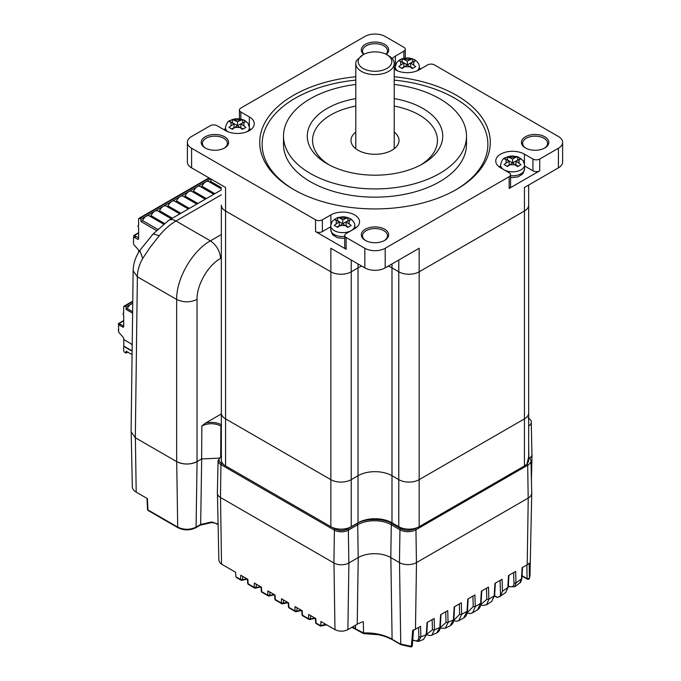 <?xml version="1.0" encoding="UTF-8"?>
<svg xmlns="http://www.w3.org/2000/svg" width="681" height="681" viewBox="0 0 681 681"><rect width="100%" height="100%" fill="white"/><g stroke="black" fill="none" stroke-linecap="round" stroke-linejoin="round"><path stroke-width="1.02" d="M355.797 76.749A115.276 66.551 0 0 0 293.494 95.314A115.276 66.551 0 0 0 293.494 189.437A115.276 66.551 0 0 0 456.517 189.437L456.517 189.437A115.276 66.551 0 0 0 484.821 122.137A115.276 66.551 0 0 0 394.222 76.749M455.666 189.922A112.876 65.172 0 0 0 482.412 124.3A112.876 65.172 0 0 0 394.222 80.12M355.797 80.12A112.876 65.172 0 0 0 295.188 98.251A112.876 65.172 0 0 0 294.345 189.922M539.735 159.039A4.801 2.775 180 0 1 532.942 159.039L524.447 154.144A16.812 9.704 0 0 0 500.671 154.144A16.812 9.704 0 0 0 495.751 161.005A16.812 9.704 0 0 0 500.671 167.866L509.167 172.77A4.801 2.775 180 0 1 510.571 174.728A4.801 2.775 180 0 1 509.167 176.694L509.167 188.458L539.735 170.812L539.735 159.039L558.411 148.254L558.411 167.866L524.447 187.479L524.447 211.008L419.155 271.796A14.412 8.317 180 0 1 398.777 271.796L391.984 267.871A24.014 13.867 0 0 0 388.247 266.109A24.014 13.867 180 0 1 391.984 267.871L398.777 271.796A14.412 8.317 0 0 0 419.155 271.796L524.447 211.008A14.412 8.317 0 0 0 528.669 205.126A14.412 8.317 180 0 1 524.447 211.008L524.447 418.866A14.412 8.317 0 0 0 528.669 412.984A14.412 8.317 180 0 1 524.447 418.866L419.155 479.654L524.447 418.866L524.447 465.923A14.412 8.317 0 0 0 528.669 460.041L528.669 185.036M500.552 165.977A16.812 9.704 0 0 0 499.19 166.888M384.688 240.402L384.688 240.402A13.688 7.9 0 0 0 384.688 229.225A13.688 7.9 0 0 0 365.322 229.225A13.688 7.9 0 0 0 365.322 240.402A13.688 7.9 0 0 0 384.688 240.402M384.237 240.648A12.488 7.21 0 0 0 387.498 235.788A12.488 7.21 0 0 0 379.785 229.131A12.488 7.21 0 0 0 366.174 230.697A12.488 7.21 0 0 0 362.513 235.788A12.488 7.21 0 0 0 365.774 240.648M544.791 147.964L544.791 147.964A13.688 7.9 0 0 0 544.791 136.787A13.688 7.9 0 0 0 525.434 136.787A13.688 7.9 0 0 0 525.434 147.964A13.688 7.9 0 0 0 544.791 147.964M544.349 148.211A12.488 7.21 0 0 0 547.601 143.359A12.488 7.21 0 0 0 539.888 136.694A12.488 7.21 0 0 0 526.285 138.26A12.488 7.21 0 0 0 522.625 143.359A12.488 7.21 0 0 0 525.877 148.211M386.306 54.395A13.688 7.9 0 0 0 383.743 43.856A13.688 7.9 0 0 0 365.322 44.35A13.688 7.9 0 0 0 363.705 54.395M386.059 54.276A12.488 7.21 0 0 0 387.498 50.922A12.488 7.21 0 0 0 379.785 44.256A12.488 7.21 0 0 0 366.174 45.823A12.488 7.21 0 0 0 362.513 50.922A12.488 7.21 0 0 0 363.952 54.276M224.577 147.964L224.577 147.964A13.688 7.9 0 0 0 224.577 136.787A13.688 7.9 0 0 0 205.219 136.787A13.688 7.9 0 0 0 205.219 147.964A13.688 7.9 0 0 0 224.577 147.964M224.134 148.211A12.488 7.21 0 0 0 227.386 143.359A12.488 7.21 0 0 0 219.682 136.694A12.488 7.21 0 0 0 206.071 138.26A12.488 7.21 0 0 0 202.41 143.359A12.488 7.21 0 0 0 205.662 148.211M394.222 84.453A91.501 52.829 180 0 1 466.511 136.098L466.511 144.338A91.501 52.829 180 0 1 439.705 181.691A91.501 52.829 180 0 1 339.989 193.14A91.501 52.829 180 0 1 283.5 144.338L283.5 136.098A91.501 52.829 180 0 1 310.306 98.745A91.501 52.829 180 0 1 355.797 84.453M466.511 136.098A91.501 52.829 180 0 1 439.705 173.451A91.501 52.829 180 0 1 339.989 184.909A91.501 52.829 180 0 1 283.5 136.098M394.222 98.609A67.725 39.098 180 0 1 422.892 108.449A67.725 39.098 180 0 1 422.892 163.746A67.725 39.098 180 0 1 327.118 163.746L327.118 163.746A67.725 39.098 180 0 1 355.797 98.609M420.952 164.828A62.439 36.05 0 0 0 419.155 114.919A62.439 36.05 0 0 0 394.222 106.108M394.222 132.097A24.014 13.867 180 0 1 399.023 140.414A24.014 13.867 180 0 1 391.984 150.22A24.014 13.867 180 0 1 365.816 153.225A24.014 13.867 180 0 1 350.987 140.414A24.014 13.867 180 0 1 355.797 132.097M388.587 71.386A19.213 11.092 180 0 1 361.424 71.386A19.213 11.092 180 0 1 355.797 63.546A19.213 11.092 180 0 1 356.538 60.481L363.118 54.718A16.812 9.704 180 0 1 386.893 54.718L388.587 55.706A19.213 11.092 180 0 1 388.596 55.706A19.213 11.092 180 0 1 394.222 63.546A19.213 11.092 180 0 1 388.587 71.386M388.596 55.706L386.893 54.718A16.812 9.704 180 0 1 386.893 68.449A16.812 9.704 180 0 1 363.118 68.449A16.812 9.704 180 0 1 363.118 54.718M361.764 266.109A24.014 13.867 0 0 0 358.027 267.871L351.234 271.796A14.412 8.317 180 0 1 330.855 271.796L225.564 211.008A14.412 8.317 180 0 1 221.342 205.126A14.412 8.317 0 0 0 225.564 211.008L330.855 271.796A14.412 8.317 0 0 0 351.234 271.796L358.027 267.871A24.014 13.867 180 0 1 361.764 266.109M392.23 58.626A16.812 9.704 0 0 1 395.38 56.097L403.876 51.194A4.801 2.775 180 0 0 405.28 49.236A4.801 2.775 180 0 0 403.876 47.27L385.191 36.485A14.412 8.317 180 0 0 364.82 36.485L240.844 108.058A4.801 2.775 180 0 0 239.44 110.024A4.801 2.775 180 0 0 240.844 111.982L249.34 116.885L249.34 126.351M420.858 68.841L419.283 67.93M558.411 148.254A14.412 8.317 180 0 0 562.634 142.372A14.412 8.317 180 0 0 558.411 136.489L434.444 64.916A4.801 2.775 180 0 0 427.651 64.916L419.155 69.82A16.812 9.704 0 0 1 394.222 69.079M249.34 116.885A16.812 9.704 0 0 1 254.26 123.746A16.812 9.704 0 0 1 243.883 132.71A16.812 9.704 0 0 1 225.564 130.607L217.077 125.704A4.801 2.775 180 0 0 210.284 125.704L191.599 136.489A14.412 8.317 180 0 0 187.377 142.372L187.377 161.984A14.412 8.317 180 0 0 191.599 167.866L191.599 148.254L315.567 219.827L315.567 231.6L346.135 249.246L346.135 237.482L364.82 248.267L364.82 267.871L330.855 248.267L330.855 479.654A14.412 8.317 0 0 0 351.234 479.654L358.027 475.73L351.234 479.654A14.412 8.317 180 0 1 330.855 479.654L225.564 418.866L330.855 479.654L330.855 526.711A14.412 8.317 0 0 0 351.234 526.711L358.027 522.795L358.027 263.947M225.445 128.718L223.87 129.628M221.342 205.126L221.342 460.041A14.412 8.317 0 0 0 225.564 465.923L225.564 418.866A14.412 8.317 180 0 1 221.342 412.984A14.412 8.317 0 0 0 225.564 418.866L225.564 187.479L191.599 167.866M391.984 263.947L391.984 522.795L398.777 526.711A14.412 8.317 0 0 0 419.155 526.711L419.155 479.654A14.412 8.317 180 0 1 398.777 479.654L391.984 475.73L398.777 479.654A14.412 8.317 0 0 0 419.155 479.654L419.155 248.267L385.191 267.871L385.191 248.267L509.167 176.694M562.634 142.372L562.634 161.984A14.412 8.317 180 0 1 558.411 167.866M191.599 148.254A14.412 8.317 180 0 1 187.377 142.372M346.135 237.482A4.801 2.775 180 0 1 344.731 235.515A4.801 2.775 180 0 1 346.135 233.557L354.631 228.654A16.812 9.704 0 0 0 359.551 221.793A16.812 9.704 0 0 0 349.174 212.821A16.812 9.704 0 0 0 330.855 214.932L322.36 219.827A4.801 2.775 180 0 1 315.567 219.827M385.191 248.267A14.412 8.317 180 0 1 364.82 248.267M395.261 67.93A16.812 9.704 0 0 0 394.222 68.611M250.821 129.628A16.812 9.704 0 0 0 249.459 128.718M385.191 267.871A14.412 8.317 180 0 1 364.82 267.871M344.731 235.515L344.731 247.28A4.801 2.775 0 0 0 346.135 249.246M330.728 226.764L322.36 231.6A4.801 2.775 180 0 1 315.567 231.6M356.112 227.675A16.812 9.704 0 0 0 354.75 226.764M532.942 159.039L532.942 170.812A4.801 2.775 0 0 0 539.735 170.812M510.571 174.728L510.571 186.492A4.801 2.775 180 0 1 509.167 188.458M532.942 170.812L524.566 165.977M355.797 106.108A62.439 36.05 0 0 0 329.059 164.828M325.901 624.4L320.819 625.43L320.879 621.498L334.975 629.636C339.274 631.679 343.573 631.679 347.889 629.636L357.227 624.239L358.24 557.569L348.902 562.966L347.889 629.636M390.851 557.628L392.094 639.076C383.429 634.598 373.929 632.564 363.586 632.964L363.313 621.676A24.49 14.139 0 0 0 357.227 624.239M218.865 560.497L220.278 563.23L221.538 564.14L235.635 572.278L235.881 576.764L236.997 577.871M131.186 432.767L132.335 486.838A13.22 7.636 0 0 0 136.2 492.133L147.436 498.637L147.939 509.916M178.72 527.673L177.707 527.111L176.702 461.582A14.403 8.317 0 0 0 197.03 461.607M201.67 458.934L197.081 461.582L196.077 527.111L200.674 524.464L201.67 458.934A13.441 7.763 180 0 1 202.18 458.662M220.474 497.496L220.959 464.646A9.874 5.695 180 0 1 218.073 460.552L217.375 493.112A10.564 6.103 0 0 0 220.474 497.496L333.911 562.991A10.564 6.103 0 0 0 348.851 562.991L358.197 557.594A23.052 13.314 180 0 1 390.8 557.594L399.458 562.6A12.011 6.929 0 0 0 416.44 562.6A12.011 6.929 0 0 0 416.491 562.566L528.235 498.058A12.011 6.929 0 0 0 531.75 493.24A12.011 6.929 0 0 0 531.682 492.44M528.669 426.034A9.874 5.695 180 0 0 531.257 422.118L531.955 454.678A10.564 6.103 -0 0 1 530.235 458.083L531.946 455.393L531.946 454.057M333.962 562.966L334.975 629.636M320.819 625.43L320.487 625.907M220.516 497.47L221.538 564.14M235.881 576.764L240.597 579.488L240.725 575.215L247.858 579.335L248.114 583.83L254.183 587.337L256.209 587.38L256.311 584.221M255.409 588.137L254.881 588.026A1.439 0.834 -60 0 1 254.481 587.975A1.439 0.834 -60 0 1 254.183 587.337L254.311 583.064L261.444 587.184L261.691 591.661M261.691 590.538L261.7 591.67L267.769 595.177L267.897 590.904L275.03 595.024L275.277 599.501M281.364 603.017L281.483 598.752L288.616 602.872L288.863 607.35L294.941 610.866L296.967 610.908L297.069 607.75M296.167 611.666L295.639 611.555A1.439 0.834 -60 0 1 295.239 611.504A1.439 0.834 -60 0 1 294.941 610.866L295.069 606.592L302.202 610.712L302.458 615.207L308.527 618.706L310.553 618.748L310.655 615.59M309.753 619.514L309.217 619.404A1.439 0.834 -60 0 1 308.825 619.344A1.439 0.834 -60 0 1 308.527 618.706L308.655 614.441L315.788 618.552L316.044 623.047L320.768 625.771M355.516 625.226L355.516 628.52L352.443 627.005M363.586 632.964L356.282 629.176M521.484 577.65L522.123 567.673L527.213 564.728A10.573 6.103 0 0 0 529.197 563.144L529.418 578.143L529.963 575.803M439.875 626.282L440.607 614.73L447.74 610.61L448.081 622.417L446.046 622.451L440.224 627.678M453.452 618.612L454.193 606.89L461.326 602.77L461.658 614.305L459.624 614.347L453.75 620.357M467.072 610.193L467.779 599.042L474.912 594.93L475.253 606.609L473.218 606.643L467.251 612.602M480.667 602.2L481.365 591.202L488.498 587.082L488.856 599.306L486.813 599.348L480.888 604.456M494.236 594.632L494.951 583.362L502.084 579.242L502.433 591.304L500.526 595.807L497.658 597.45L494.619 595.696M507.847 586.315L508.537 575.513L515.67 571.393L516.002 582.97L513.968 583.004C513.857 586.63 512.027 587.66 508.477 586.086L508.324 585.992M399.509 562.625L400.751 644.081L411.333 646.32L412.729 630.385A10.573 6.103 0 0 0 415.478 629.244L420.569 626.299L420.875 636.871L418.841 636.905C418.636 640.625 416.806 641.689 413.35 640.106L412.771 639.774M426.323 633.611L427.021 622.579L434.155 618.459L434.487 629.814L432.452 629.848L426.74 634.258M218.099 524.157L211.782 521.961L200.674 524.464A1.439 0.834 60 0 1 200.367 525.102L211.808 522.548L215.383 523.204L218.107 524.71M316.035 621.915L316.044 623.047A1.439 0.834 120 0 0 316.342 623.685L320.453 626.06M302.449 614.075L302.458 615.207A1.439 0.834 120 0 0 302.756 615.845L308.825 619.344A1.439 1.439 0 0 0 309.966 619.48M288.863 606.226L288.872 607.358A1.439 0.834 120 0 0 289.17 607.997L295.239 611.504A1.439 1.439 0 0 0 296.38 611.632M275.277 598.386L275.286 599.518L281.355 603.017L283.381 603.068L283.483 599.91M268.995 595.977L268.467 595.875A1.439 0.834 -60 0 1 268.067 595.815A1.439 0.834 -60 0 1 267.769 595.177L269.795 595.22L269.897 592.061M248.105 582.698L248.114 583.83A1.439 0.834 120 0 0 248.412 584.468L254.481 587.975A1.439 1.439 0 0 0 255.622 588.103M241.823 580.297L241.295 580.186A1.439 0.834 -60 0 1 240.895 580.127A1.439 0.834 -60 0 1 240.597 579.488L242.632 579.531L242.725 576.373M147.028 498.398L147.522 509.388A1.439 0.817 -2.6 0 0 147.947 509.933A1.439 0.834 120 0 0 148.245 510.571L178.005 527.749C183.93 530.567 189.863 530.567 195.787 527.749L200.367 525.102M526.907 564.907L527.034 578.501L529.35 578.475L529.971 575.99M411.333 646.32L411.877 646.15L411.886 644.984M314.639 617.897L309.217 619.404M301.053 610.048L295.639 611.555M287.467 602.208L283.381 603.068L282.053 603.715L282.581 603.826M273.881 594.36L268.467 595.875M260.295 586.52L254.881 588.026M246.709 578.68L241.295 580.186M508.477 586.086A1.439 0.834 -60 0 0 508.775 586.69L514.632 586.809L516.002 582.97L521.484 578.782L519.841 582.834C520.352 583.072 521.042 581.54 521.901 578.254L522.523 567.435M502.433 591.304L507.847 587.456L505.745 592.385L508.273 586.928L508.937 575.283M496.287 597.084L497.658 597.45M480.786 604.941L482.838 605.494L486.651 604.711L488.856 599.306L494.236 595.773L491.682 601.408L494.653 595.245L495.351 583.123M472.64 612.781L475.253 606.609L480.667 603.332L477.509 609.844C479.569 608.686 480.76 606.337 481.084 602.804L481.765 590.972M453.648 620.902L457.13 621.2L458.866 620.604L461.658 614.305L467.072 611.325L463.727 617.922C465.864 616.799 467.115 614.424 467.489 610.797L468.179 598.812M445.374 628.163L448.081 622.417L453.452 619.744L450.218 625.745M431.89 635.05L434.487 629.814L439.875 627.422L436.81 632.853M418.526 641.366L420.875 636.871L426.323 634.743L423.582 639.374M123.695 326.454A1.439 0.834 60 0 1 123.397 327.118A1.439 0.834 60 0 1 122.674 327.042L123.695 326.454L123.695 315.082A0.962 0.553 60 0 1 123.695 313.515L123.695 306.85A1.439 0.834 60 0 1 123.993 306.186A1.439 0.834 60 0 1 124.708 306.254L126.07 307.046L130.939 304.237A6.001 3.465 120 0 0 127.313 308.68L126.07 309.395L126.07 307.046M132.608 313.166L126.07 309.395M122.674 327.042L119.618 325.28A1.439 0.834 -120 0 0 118.894 325.212A1.439 0.834 -120 0 0 118.596 325.867L118.596 331.392A1.439 0.834 -120 0 0 119.184 332.805L123.108 337.172A1.439 0.834 60 0 1 123.695 338.576L123.695 339.521L131.169 343.837L132.199 345.344M132.131 350.366L131.169 350.647L123.695 346.331L123.695 350.579A1.439 0.834 60 0 0 124.708 352.341L126.07 353.124L126.07 351.166L132.08 354.631M123.695 339.521A6.248 3.609 -60 0 1 123.806 339.606L123.806 346.118L131.271 350.434A6.248 3.609 -60 0 1 131.169 350.647M131.271 350.434L132.14 350.145M131.186 343.871L123.806 339.606M118.894 325.212L120.196 324.454A1.439 0.834 60 0 1 120.912 324.531L123.695 326.131M132.625 311.753L127.313 308.68M132.727 303.658A6.001 3.465 120 0 0 130.939 304.237L132.735 303.198M127.764 352.145L126.07 353.124M118.715 325.382A1.2 0.69 60 0 1 118.366 324.394L118.366 323.943A0.962 0.553 60 0 1 119.047 323.552L120.511 324.394M118.596 330.94A0.962 0.553 60 0 1 118.366 330.217L118.366 329.766A1.2 0.69 60 0 1 118.596 329.229M240.844 123.763L245.901 127.407L242.47 129.347L237.422 125.704L232.281 129.296L228.918 127.321L234.051 123.729L229.003 121.439L230.714 120.316L232.434 119.498L237.482 121.788L242.623 119.55L245.986 121.524L240.844 123.763L240.844 127.687L243.015 128.956M232.4 122.759L232.434 119.498M242.623 119.55L242.623 122.759M237.482 121.788L237.482 125.704L232.434 122.742M237.482 125.704L240.844 123.797M234.051 123.729L234.051 127.653L231.795 128.93M342.773 219.827L347.906 217.588L349.591 218.431L351.277 219.571L346.135 221.81L351.183 225.454L347.761 227.394L342.713 223.751L337.572 227.343L334.201 225.368L339.342 221.776L334.294 219.486L337.716 217.537L339.691 218.022L342.773 219.827L342.773 223.751L337.716 220.789L337.716 217.537M339.342 221.776L339.342 225.692L337.078 226.977M348.306 227.003L346.135 225.726L346.135 221.81M346.135 221.844L342.773 223.751M347.906 220.806L347.906 217.588M402.25 58.711L407.298 61.001L412.439 58.762L415.81 60.737L410.669 62.975L415.716 66.619L412.294 68.56L407.238 64.916L402.105 68.509L398.734 66.534L403.876 62.941L398.828 60.652L402.25 58.711L402.224 61.971M412.439 58.762L412.439 61.971M407.298 61.001L407.298 64.916L410.669 63.01L410.669 66.9L412.831 68.168M407.298 64.916L402.25 61.954M403.876 62.941L403.876 66.866L401.611 68.143M391.984 475.73A24.014 13.867 0 0 0 358.027 475.73A24.014 13.867 0 0 1 391.984 475.73M139.69 264.858A6.001 3.465 180 0 1 140.09 263.828M528.184 498.083A12.011 6.929 0 0 0 531.699 493.095L531.001 460.535A11.313 6.529 180 0 1 527.69 465.234L528.184 498.083L416.44 562.6L415.946 529.75L527.69 465.234A0.962 0.553 60 0 0 527.009 464.076L528.669 456.866M159.311 235.694A48.036 27.734 -60 0 1 176.004 220.993A14.412 8.317 60 0 0 168.794 220.278L153.14 233.949L159.311 235.694L150.229 247.16L142.678 258.474L139.852 250.412C135.57 256.754 133.331 263.556 133.144 270.817L131.101 431.805L135.323 437.747L176.66 461.616C183.453 464.782 190.237 464.782 197.03 461.616L201.619 458.968L218.916 458.126M221.342 413.954L205.5 423.097C211.442 421.752 216.796 422.322 221.563 424.808L220.882 425.974L221.342 426.238M332.762 527.639L335.078 528.975C339.283 530.95 343.479 530.95 347.685 528.975L357.023 523.587C365.033 518.105 383.982 518.164 391.967 523.587L400.632 528.584C405.51 530.874 410.388 530.874 415.274 528.584L416.295 527.996M205.5 423.097L201.865 425.983C208.207 422.969 214.541 422.969 220.882 425.974L220.661 456.474M221.342 257.98L220.601 258.405C219.92 250.983 216.524 245.134 210.412 240.861C192.34 250.778 176.268 278.708 176.66 299.461L176.66 461.616M142.678 258.474C139.205 264.705 137.434 270.808 137.366 276.784L176.66 299.461C183.453 302.628 190.237 302.628 197.03 299.461L197.03 461.616M138.609 238.622L137.596 239.21A1.439 0.834 60 0 0 138.311 239.278A1.439 0.834 60 0 0 138.609 238.622L138.609 227.25A0.962 0.553 60 0 1 138.609 225.683L138.609 219.01A1.439 0.834 60 0 1 138.907 218.354A1.439 0.834 60 0 1 139.631 218.422L140.993 219.205L146.253 216.166A6.001 3.465 120 0 0 142.627 220.618L140.993 221.563L140.993 219.205M156.264 230.382L140.993 221.563M137.596 239.21L134.532 237.448A1.439 0.834 -120 0 0 133.816 237.371A1.439 0.834 -120 0 0 133.519 238.035L133.519 243.56A1.439 0.834 -120 0 0 134.106 244.964L138.022 249.34A1.439 0.834 60 0 1 138.609 250.744L138.609 252.353M138.609 237.839L136.234 236.46A1.439 0.834 -120 0 0 135.51 236.392L133.816 237.371M164.223 223.283L151.114 215.715L150.05 216.328M157.439 229.165L142.627 220.618M221.342 187.624L210.557 181.401L209.484 182.014M214.856 193.685L202.061 186.296L200.997 186.917M206.369 198.588L193.574 191.199L192.502 191.821M197.873 203.491L185.079 196.102L184.015 196.724M189.386 208.395L176.592 201.006L175.519 201.627M180.891 213.298L168.096 205.909L167.032 206.522M172.404 218.201L159.609 210.812L158.537 211.425M163.295 223.981L149.258 215.868A6.001 3.465 120 0 0 146.253 216.166L154.74 211.263A6.001 3.465 120 0 0 151.114 215.715M171.331 218.814L157.745 210.965A6.001 3.465 120 0 0 154.74 211.263L163.236 206.369A6.001 3.465 120 0 0 159.609 210.812M179.827 213.911L166.241 206.071A6.001 3.465 120 0 0 163.236 206.369L171.723 201.465A6.001 3.465 120 0 0 168.096 205.909M188.314 209.007L174.728 201.167A6.001 3.465 120 0 0 171.723 201.465L180.218 196.562A6.001 3.465 120 0 0 176.592 201.006M196.809 204.104L183.215 196.264A6.001 3.465 120 0 0 180.218 196.562L188.705 191.659A6.001 3.465 120 0 0 185.079 196.102M205.296 199.21L191.71 191.361A6.001 3.465 120 0 0 188.705 191.659L197.201 186.756A6.001 3.465 120 0 0 193.574 191.199M213.791 194.306L200.197 186.458A6.001 3.465 120 0 0 197.201 186.756L205.688 181.853A6.001 3.465 120 0 0 202.061 186.296M221.342 188.858L208.692 181.555A6.001 3.465 120 0 0 205.688 181.853L210.761 178.924M211.621 179.426A6.001 3.465 120 0 0 210.557 181.401M133.995 237.269A1.2 0.69 60 0 1 133.689 236.324L133.689 235.873A0.962 0.553 60 0 1 134.361 235.481L135.825 236.324M515.96 161.056L512.589 162.963L512.589 159.039L515.721 157.268L517.73 156.8L521.093 158.784L515.96 161.022L521.008 164.666L517.577 166.607L512.529 162.963L507.388 166.556L504.025 164.581L509.167 160.988L504.11 158.699L507.541 156.749L507.507 160.018M512.589 159.039L507.541 156.749M517.73 160.018L517.73 156.8M518.122 166.215L515.96 164.938L515.96 161.022M512.589 162.963L507.541 160.001M509.167 160.988L509.167 164.904L506.902 166.19M225.564 465.923L330.855 526.711M391.984 522.795A24.014 13.867 0 0 0 358.027 522.795M419.155 526.711L524.447 465.923M351.234 526.711L351.234 260.031M398.777 526.711L398.777 260.031M403.876 51.194L403.876 58.26M240.844 119.047L240.844 111.982M322.36 231.6L322.36 219.827M395.38 56.097L395.38 65.563M330.855 214.932L330.855 224.398M524.447 154.144L524.447 163.61M147.947 509.933L177.707 527.111C183.836 530.005 189.956 530.005 196.077 527.111L195.064 527.673M500.075 580.399L500.526 595.807M135.374 437.721L136.2 492.142M528.235 498.058L527.213 564.728M416.491 562.566L415.478 629.244M392.894 639.74L401.56 644.745M282.053 603.715A1.439 0.834 -60 0 1 281.653 603.664A1.439 0.834 -60 0 1 281.355 603.017M275.286 599.518A1.439 0.834 120 0 0 275.584 600.157L281.653 603.664A1.439 1.439 0 0 0 282.794 603.792M261.7 591.67A1.439 0.834 120 0 0 261.998 592.317L268.067 595.815A1.439 1.439 0 0 0 269.208 595.952M445.74 611.768L446.046 622.451M432.154 619.616L432.452 629.848M418.568 627.456L418.841 636.905M513.661 572.551L513.968 583.004M486.489 588.239L486.813 599.348M472.912 596.079L473.218 606.643M459.326 603.928L459.624 614.347M529.35 578.475A1.439 1.439 0 0 1 527.332 579.105A1.439 0.834 120 0 1 527.051 578.646L522.055 575.624M414.201 640.719L413.35 640.106M119.618 325.28L120.912 324.531M123.695 320.87L119.047 323.552M132.752 301.615L124.708 306.254M249.459 130.539L249.459 127.67A12.011 6.929 180 0 1 247.356 131.586M240.504 127.517L234.29 127.483M230.927 125.508L230.978 121.925M227.548 131.586A12.011 6.929 180 0 1 225.445 127.67L225.445 130.539M234.4 119.975L240.614 120.009M243.977 121.984L243.926 125.568M354.75 228.586L354.75 225.709A12.011 6.929 180 0 1 351.26 230.595M351.2 230.629A12.011 6.929 180 0 1 351.158 230.655A12.011 6.929 180 0 1 334.175 230.57A12.011 6.929 180 0 1 330.728 225.709L330.728 229.633A12.011 6.929 180 0 0 344.731 236.469M349.268 220.031L349.217 223.615M345.786 225.564L339.581 225.53M336.21 223.547L336.269 219.963M339.691 218.022L345.905 218.056M397.372 70.798A12.011 6.929 180 0 1 395.261 66.883L395.261 69.751M400.743 64.721L400.794 61.137M404.225 59.187L410.43 59.221M419.283 69.751L419.283 66.883A12.011 6.929 180 0 1 417.172 70.798M413.801 61.196L413.742 64.78M410.32 66.729L404.114 66.695M221.64 456.21C218.226 458.636 218.226 461.063 221.64 463.489L223.964 464.825M528.669 424.382L528.669 418.44M528.669 446.064L528.822 456.5M415.274 528.584A0.962 0.553 60 0 1 415.946 529.75A11.313 6.529 180 0 1 399.951 529.75L399.458 562.6M390.8 557.594L391.294 524.753L399.951 529.75A0.962 0.553 120 0 1 400.632 528.584M358.197 557.594L357.704 524.753A23.75 13.714 180 0 1 391.294 524.753A0.962 0.553 120 0 1 391.967 523.587M348.851 562.991L348.357 530.141L357.704 524.753A0.962 0.553 60 0 0 357.023 523.587M347.685 528.975A0.962 0.553 60 0 1 348.357 530.141A9.874 5.695 180 0 1 334.405 530.141L333.911 562.991M221.64 463.489A0.962 0.553 120 0 0 220.959 464.646L334.405 530.141A0.962 0.553 120 0 1 335.078 528.975M218.073 460.552L221.342 456.057M201.619 458.968L201.865 425.983M135.323 437.747L137.366 276.784L133.178 270.817M220.601 258.405C207.977 265.318 196.707 284.947 197.03 299.461M221.342 234.553L210.412 240.861L176.004 220.993L221.342 194.817M134.532 237.448L136.234 236.46M138.609 233.03L134.361 235.481M209.399 178.141L139.631 218.422M504.042 169.807A12.011 6.929 180 0 1 503.991 169.782A12.011 6.929 180 0 1 500.552 164.921L500.552 167.798M509.516 157.234L515.721 157.268M519.092 159.243L519.033 162.827M500.552 164.921C501.667 160.546 503.191 158.162 505.14 157.779L509.694 156.204L512.495 155.966L517.773 156.792L523.136 160.554L524.566 164.921A12.011 6.929 180 0 1 520.974 169.867A12.011 6.929 180 0 1 504.102 169.841M510.571 177.698L517.866 176.941L522.131 174.387L523.17 173.17L524.566 168.845A12.011 6.929 180 0 1 510.571 175.681M515.611 164.776L509.397 164.742M506.034 162.759L506.085 159.175M355.797 148.73L355.797 63.546M405.28 49.236L405.28 58.03M239.44 118.817L239.44 110.024M394.222 148.73L394.222 63.546M531.427 480.377L532.006 454.891M218.865 560.557L217.426 493.325M529.98 576.049L531.75 493.24M316.342 623.685A1.439 1.439 0 0 1 315.626 622.519L315.38 618.322M302.756 615.845A1.439 1.439 0 0 1 302.041 614.679L301.794 610.482L296.244 611.666M289.17 607.997A1.439 1.439 0 0 1 288.455 606.831L288.208 602.634M275.584 600.157A1.439 1.439 0 0 1 274.869 598.991L274.63 594.794L269.072 595.986M261.998 592.317A1.439 1.439 0 0 1 261.283 591.151L261.044 586.945L255.486 588.137M248.412 584.468A1.439 1.439 0 0 1 247.697 583.302L247.458 579.105L241.9 580.297M242.036 580.263A1.439 1.439 0 0 1 240.895 580.127L236.784 577.752M320.547 626.12L326.684 624.852M363.467 633.56L351.949 627.286M441.007 614.5L440.301 626.895C440.088 629.857 438.887 631.857 436.717 632.896M427.421 622.34L426.74 634.224L423.463 639.425M454.593 606.652L453.878 619.216C453.648 622.374 452.422 624.554 450.184 625.762M413.529 629.704L412.303 645.631A1.439 1.439 0 0 1 410.932 646.95L401.049 644.72L392.392 639.714C385.548 636.045 379.615 634.981 378.278 634.718L363.535 633.602M147.522 509.388A1.439 1.439 0 0 0 148.245 510.571M527.332 579.105L522.029 576.041M508.775 586.69L508.298 586.409M496.126 596.999L494.576 596.096M467.132 613.138L470.23 613.53L472.614 612.789M440.139 628.171L445.187 628.257M431.66 635.152C430.92 635.867 429.021 635.594 425.965 634.334M418.296 641.451L412.737 640.183M309.829 619.514L315.38 618.331M282.658 603.826L288.216 602.642M514.717 586.792L519.995 582.766M499.565 596.803L505.855 592.359M486.677 604.754L491.767 601.408M477.662 609.75L472.571 612.823M458.705 620.689L463.778 617.897M445.144 628.333L450.209 625.805M431.592 635.228L436.717 632.947M418.202 641.519L423.437 639.476M123.21 313.464L123.695 313.192M118.571 323.501L123.695 320.538M132.761 301.121L123.993 306.186M249.459 127.67L248.02 123.295L244.99 120.588L242.708 119.558L237.49 118.707L234.562 118.954L230.033 120.52C228.084 120.912 226.56 123.295 225.445 127.67M354.75 225.709C354.997 223.334 353.516 220.984 350.315 218.652L345.625 216.992L342.824 216.754L337.427 217.614L332.132 221.385L330.728 225.709M344.731 238.486L337.529 237.763L333.222 235.226L332.166 234.009L330.728 229.633M395.261 66.883L396.7 62.507L399.738 59.8L402.011 58.77L407.229 57.919L410.166 58.166L414.84 59.826C418.049 62.15 419.53 64.508 419.283 66.883M531.257 422.118C531.75 421.318 530.72 419.854 528.175 417.725M531.001 460.535L528.669 456.372M168.794 220.278L221.342 189.939M153.14 233.958L139.852 250.412M138.132 225.632L138.609 225.351M133.885 235.439L138.609 232.706M208.973 177.903L138.907 218.354M524.566 164.921L524.566 168.845"/></g></svg>
